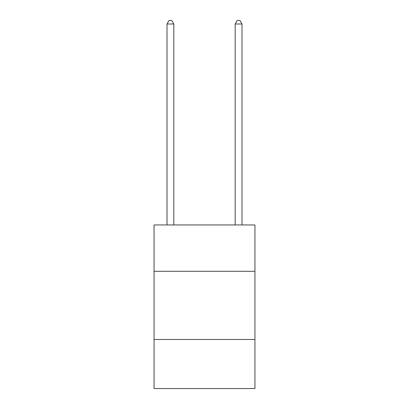 <?xml version="1.0" encoding="UTF-8"?>
<svg xmlns="http://www.w3.org/2000/svg" width="409" height="409" viewBox="0 0 409 409"><rect width="100%" height="100%" fill="white"/><g stroke="black" fill="none" stroke-linecap="round" stroke-linejoin="round"><path stroke-width="0.61" d="M254.945 271.305L254.945 224.95L154.055 224.95L154.055 271.305L254.945 271.305L254.945 388.55L154.055 388.55L154.055 271.305M254.945 339.47L154.055 339.47M173.825 224.95L173.825 23.993L167.01 23.993L167.01 224.95M167.01 23.993L169.055 20.45L171.78 20.45L173.825 23.993M241.99 224.95L241.99 23.993L235.175 23.993L235.175 224.95M235.175 23.993L237.22 20.45L239.945 20.45L241.99 23.993"/></g></svg>
